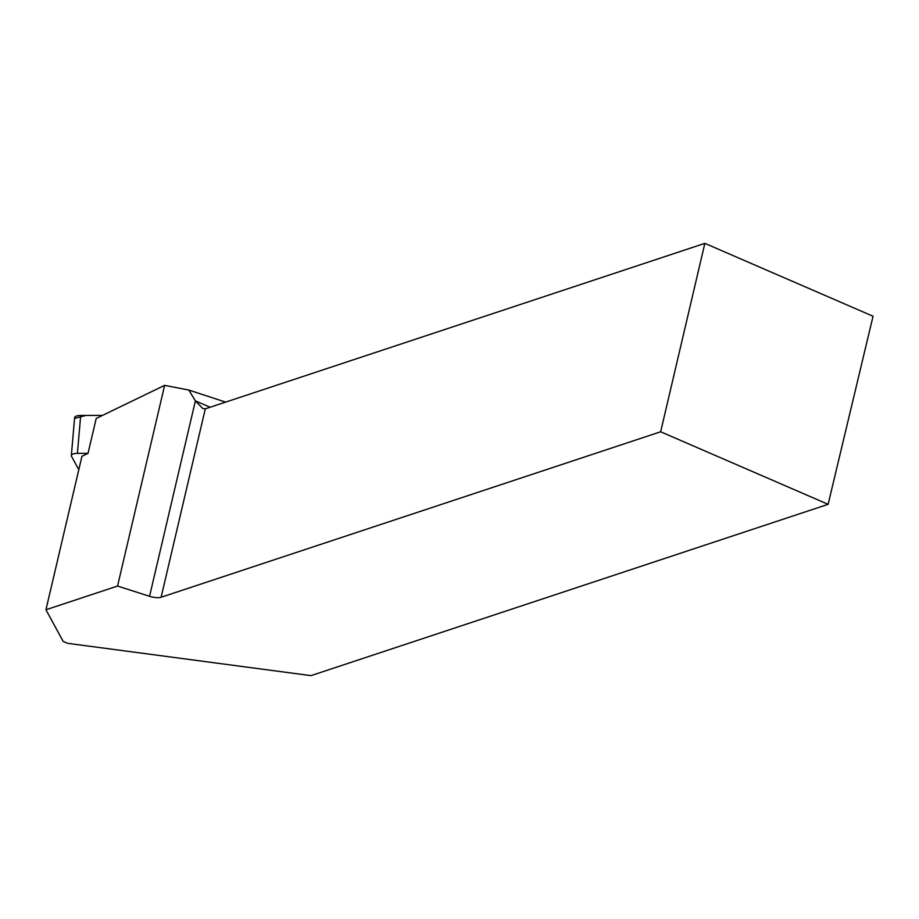 <?xml version="1.0" encoding="UTF-8"?>
<svg xmlns="http://www.w3.org/2000/svg" width="919" height="919" viewBox="0 0 919 919"><rect width="100%" height="100%" fill="white"/><g stroke="black" fill="none" stroke-linecap="round" stroke-linejoin="round"><path stroke-width="1.38" d="M161.112 597.247L660.658 431.781L704.85 243.363L205.305 408.84L161.112 597.247A10.304 3.423 13.2 0 1 149.556 596.293L117.552 586.046L164.627 385.348L96.208 418.444L88.029 453.354L77.414 453.377A7.674 2.814 -175 0 0 71.337 455.594A7.674 2.814 -175 0 0 71.498 456.272L78.804 469.701M71.337 455.594L74.623 417.674A7.674 2.814 5 0 1 80.7 415.457L102.48 415.411L85.731 415.445L74.795 418.363M660.658 431.781L828.122 504.324L310.978 675.637L67.604 643.323L63.158 641.393L45.95 609.756L81.94 456.295L88.029 453.354M117.552 586.046L45.95 609.756M828.122 504.324L873.05 316.239L704.85 243.363M149.556 596.293L195.391 400.868L188.82 390.058L164.627 385.348M225.614 402.108L188.82 390.058M210.118 407.243L195.391 400.868L202.812 408.576L205.305 408.84M80.7 415.457L77.414 453.377"/></g></svg>
